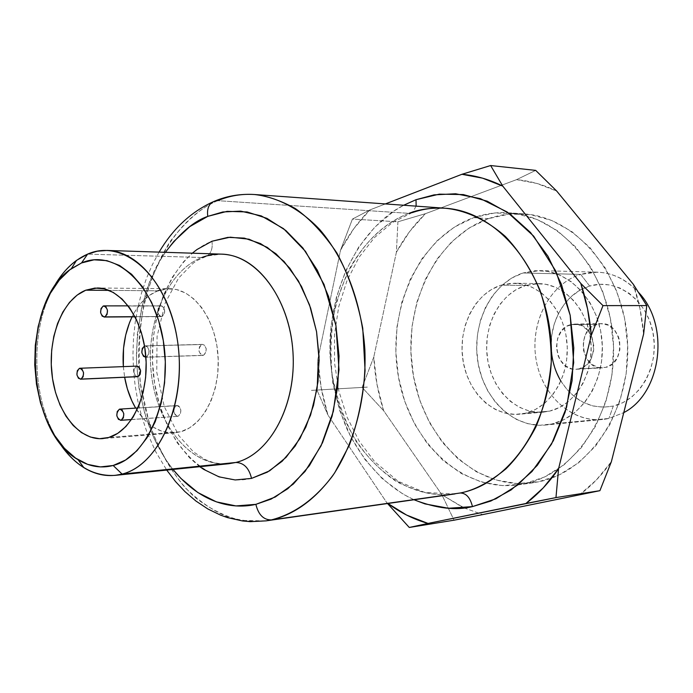 <?xml version="1.0" encoding="UTF-8"?>
<svg xmlns="http://www.w3.org/2000/svg" width="693" height="693" viewBox="0 0 693 693"><rect width="100%" height="100%" fill="white"/><g stroke="black" fill="none" stroke-linecap="round" stroke-linejoin="round"><path stroke-width="0.52" stroke-dasharray="3.46 2.6" d="M137.041 366.112L79.392 368.364L136.971 366.112M176.481 405.604L119.421 409.199L177.884 405.613L179.21 406.427L180.856 409.901L180.44 413.981L178.214 416.268C182.051 411.928 181.661 408.35 177.027 405.509L176.481 405.604C172.652 409.961 173.059 413.548 177.703 416.354L175.485 415.428L173.856 411.963L174.272 407.9L176.481 405.604M131.531 419.516L178.214 416.268L131.531 419.516M201.715 344.516L145.287 345.833C149.922 348.839 150.277 352.607 146.344 357.146L203.499 355.31C207.432 350.918 207.086 347.28 202.46 344.386L204.539 345.253L206.228 348.718L205.795 352.893L203.499 355.31L200.684 354.556L199.004 351.091L199.428 346.942L201.715 344.516C197.791 348.925 198.146 352.564 202.789 355.431L145.885 357.25L147.652 356.254L148.64 354.643L149.064 350.32L147.366 346.725L144.551 345.963L201.715 344.516M160.352 305.985L103.188 306.037L161.729 305.899L164.05 308.064L164.709 312.084L163.305 315.601L162.049 316.467C165.766 312.214 165.471 308.662 161.174 305.83L160.352 305.985C156.644 310.265 156.947 313.808 161.261 316.614L162.049 316.467L159.373 315.809L157.779 312.465L158.177 308.402L160.352 305.985M134.979 316.675L162.049 316.467L134.979 316.675M157.891 290.791C147.185 295.053 138.583 303.733 132.068 316.831L134.814 311.746L141.476 302.529L149.264 295.452L157.891 290.791L109.009 290.376L157.891 290.791L169.525 288.695L97.375 287.993M123.337 366.623L124.645 377.261L123.328 366.623M169.525 288.695C192.879 288.574 215.168 317.87 217.948 354.34C220.972 390.774 203.716 425.632 180.717 431.765L171.422 432.96L162.153 431.384L153.257 427.157L145.062 420.46L135.655 408.116C146.154 425.19 159.139 433.437 174.61 432.865L180.717 431.765L108.784 437.482L180.717 431.765L189.674 427.798L197.938 421.179L205.145 412.127L211.01 400.978L215.254 388.167L217.706 374.211L218.234 359.702L216.831 345.235L213.548 331.419L208.532 318.823L202.009 307.961L194.257 299.263L185.603 293.044L176.42 289.518L167.056 288.773L160.724 289.865M251.533 478.404C207.294 488.989 163.851 443.286 154.565 383.16C144.716 323.163 169.724 257.961 211.945 241.242C212.855 247.877 211.339 252.746 207.398 255.873C211.339 252.746 212.855 247.877 211.945 241.242M201.836 257.51L87.613 254.114L201.836 257.51C166.736 271.11 144.932 324.549 151.559 375.485C157.787 426.49 191.866 467.498 228.768 463.73L221.569 463.903L213.695 462.69L205.093 459.502L193.486 451.905L178.725 435.525L164.267 406.557L156.748 372.158L157.077 336.33L165.229 302.928L178.621 278.032L193.226 263.193L197.973 260.074L207.25 255.968L221.37 254.123L211.478 254.825L201.836 257.51C167.334 270.885 145.573 322.773 151.265 373.016C156.609 423.31 188.929 465.003 225.234 463.964M579.261 368.806L576.23 369.274C554.313 371.543 549.142 329.547 570.677 324.662L597.184 324.22C575.84 329.01 580.942 370.088 602.659 367.853L579.261 368.806L605.673 367.394L598.44 367.507L591.701 364.327L586.477 358.368L583.523 350.519L583.272 341.97L585.767 333.983L590.644 327.754L593.762 325.606L600.779 323.666L607.952 325.086L614.163 329.686L618.451 336.781L619.646 340.93L619.897 349.636L617.316 357.735L612.309 363.972L605.673 367.394C626.974 363.236 622.626 322.046 601.1 323.657L597.184 324.22L570.677 324.662L574.627 324.081C596.352 322.436 600.762 364.57 579.261 368.806L575.614 369.3L571.959 368.919L565.167 365.661L559.892 359.563L558.082 355.726L556.427 347.184L557.579 338.574L561.365 331.167L567.229 326.074L574.306 324.09L581.54 325.545L587.811 330.258L592.143 337.508L593.849 346.197L593.606 350.658L591.008 358.939L585.957 365.315L579.261 368.806M254.47 194.516C240.09 193.971 227.841 196.024 217.732 200.667L408.991 213.349C389.483 220.729 365.783 237.924 347.366 272.678L336.287 302.434C331.228 325.208 329.842 349.22 332.112 374.471C336.833 399.333 344.88 421.708 356.237 441.588C368.901 459.087 382.501 472.539 397.046 481.947C418.927 492.654 438.253 496.638 455.015 493.91C396.82 502.018 343.026 446.864 332.553 377.477C321.448 308.203 354.123 233.68 408.991 213.349L217.732 200.667C202.252 206.757 186.322 220.469 169.932 241.805C159.589 258.229 151.057 278.343 144.335 302.165C139.336 327.945 138.037 355.128 140.436 383.723L149.549 424.488C159.104 449.618 170.911 470.625 184.953 487.508C199.48 501.55 213.903 511.417 228.231 517.108C241.978 520.85 254.574 522.106 265.999 520.867L241.008 520.434C224.567 516.32 209.139 508.541 194.716 497.115C167.134 471.604 147.921 431.531 140.896 387.127C129.426 308.731 161.867 224.35 217.732 200.667M413.998 499.757C390.064 488.851 364.813 465.618 347.522 430.275C335.351 402.096 329.496 372.011 329.955 340.02C334.035 265.523 374.021 219.828 403.707 205.241L394.36 210.819L375.043 226.888L358.645 247.193L345.642 270.954L336.374 297.306L331.081 325.355L329.877 354.21L332.796 382.952L339.752 410.672L350.563 436.486L364.951 459.511L382.51 478.924L402.728 493.944L413.998 499.757M416.146 206.142L412.43 212.543L408.991 213.349L412.43 212.543L416.146 206.142M560.888 381.089C574.142 401.464 591.597 409.788 613.279 406.072L608.93 418.433L613.279 406.072C640.514 400.112 659.779 365.098 652.91 332.103C646.448 299.004 616.138 277.78 589.682 286.053L580.691 274.402C602.208 268.563 621.534 274.61 638.677 292.55C626.767 279.574 612.95 272.773 597.219 272.158L580.691 274.402L523.146 272.964L539.977 270.599C570.599 271.058 599.142 302.572 602.104 341.467C605.379 380.327 582.233 417.316 552.052 423.951L608.93 418.433L623.761 412.621L608.93 418.433L552.052 423.951L563.929 419.655L574.921 412.5L584.554 402.737L592.411 390.722L598.163 376.923L601.533 361.911L602.364 346.309L600.632 330.769L596.396 315.956L589.856 302.477L581.306 290.878L571.119 281.627L559.736 275.052L547.617 271.379L535.256 270.686L523.146 272.964L511.72 278.066L501.403 285.741L492.541 295.686L485.446 307.501L480.344 320.746L477.39 334.944L476.689 349.593L478.248 364.189L482.025 378.205L487.898 391.155L495.677 402.581L505.093 412.032L515.843 419.161L527.538 423.648L539.76 425.285L552.052 423.951L545.426 425.043C513.054 428.265 482.839 398.267 477.607 360.273C472.011 322.349 492.056 282.683 523.146 272.964L580.691 274.402C550.129 283.645 530.336 321.552 535.81 357.787C540.93 394.092 570.651 422.661 602.425 419.49L608.93 418.433C576.368 425.952 543.303 398.839 536.443 361.521C529.123 324.315 548.986 283.965 580.691 274.402L589.682 286.053L580.258 290.046L571.725 296.128L564.388 304.028L558.489 313.444L554.235 324.021L551.767 335.377L551.169 347.098L552.451 358.775L555.569 369.975L560.429 380.31L566.865 389.397L574.653 396.89L583.515 402.503L593.156 406.003L603.196 407.215L613.279 406.072L622.99 402.572L631.955 396.829L639.804 389.042L646.205 379.495L650.874 368.563L653.62 356.696L654.305 344.378L652.91 332.103L649.488 320.391L644.195 309.728L637.257 300.528L628.967 293.165L619.681 287.898L609.771 284.918L599.644 284.303L589.682 286.053C565.245 292.905 548.432 322.418 551.429 351.516M444.923 208.212C432.579 207.38 420.599 209.095 408.991 213.349M488.539 218.624L473.726 217.637C484.909 213.713 496.431 212.084 508.29 212.768L509.156 212.829C561.243 215.74 609.753 272.661 613.34 341.866C617.428 411.044 575.441 474.203 523.882 483.922L538.426 481.852C589.778 472.184 631.548 409.745 627.503 341.415C623.951 273.051 575.71 216.796 523.83 213.886C511.72 213.072 499.956 214.648 488.539 218.624L469.161 227.988L451.801 241.684L437.023 259.095L425.259 279.548L416.839 302.295L412.014 326.55L410.88 351.524L413.487 376.386L419.733 400.346L429.469 422.609L442.411 442.394L458.186 458.991L476.308 471.734L496.197 480.067L517.16 483.532L538.426 481.852L559.182 474.904L578.542 462.82L595.651 445.954L609.727 424.887L620.07 400.476L626.16 373.744L627.693 345.876L624.558 318.122L616.935 291.736L605.188 267.87L589.908 247.557L571.829 231.575L551.784 220.495L530.647 214.639L509.286 214.059L488.539 218.624C436.911 236.789 404.556 302.131 411.867 365.35C418.728 428.62 464.873 482.467 519.438 483.61L538.426 481.852L518.754 484.814C461.46 492.836 408.255 440.462 397.973 374.185C387.041 308.021 419.568 236.859 473.726 217.637L488.539 218.624M525.545 285.507L501.152 285.144L514.527 283.203C540.28 283.342 564.345 309.944 567.021 342.896C569.958 375.814 550.779 407.406 525.424 413.219L549.601 411.131C574.783 405.396 593.823 374.411 590.921 342.143C588.279 309.84 564.414 283.749 538.833 283.61L525.545 285.507L535.637 283.68L545.911 284.321L555.959 287.439L565.393 292.948L573.813 300.667L580.864 310.299L586.252 321.474L589.743 333.749L591.172 346.604L590.488 359.511L587.716 371.942L582.986 383.385L576.498 393.364L568.537 401.507L559.45 407.493L549.601 411.131L539.388 412.3L529.201 411.01L519.447 407.328L510.455 401.438L502.572 393.581L496.049 384.069L491.12 373.258L487.95 361.538L486.642 349.333L487.24 337.084L489.717 325.216L494.005 314.163L499.956 304.314L507.38 296.05L516.008 289.7L525.545 285.507C499.74 293.373 482.848 326.212 487.352 357.839C491.562 389.518 516.58 414.544 543.373 412.144L549.601 411.131L525.424 413.219L519.152 414.249C492.177 416.666 466.995 391.129 462.751 358.853C458.203 326.628 475.173 293.165 501.152 285.144L525.545 285.507M137.396 376.706L135.473 375.84L133.922 372.496L134.312 368.52L136.408 366.225C132.787 370.452 133.143 373.951 137.465 376.697M165.376 252.321L160.126 260.516L149.341 282.77L141.684 307.51L137.353 333.879L136.452 361.036L139.007 388.097L144.924 414.206L154.071 438.513L166.181 460.178L172.973 469.447C150.312 440.54 138.106 402.824 136.365 356.297C137.933 311.226 147.6 276.568 165.376 252.321M199.792 466.692L189.605 457.882L177.313 442.896L167.195 425L159.529 404.851L154.565 383.16L152.434 360.646L153.196 338.054L156.843 316.138L163.271 295.634L172.306 277.252L183.671 261.668L192.316 253.188M464.093 507.874L482.683 514.596L464.093 507.874L441.874 494.759L454.054 520.192L441.874 494.759L383.662 410.724L362.118 387.422L367.307 387.11L311.4 390.376L316.97 390.046L317.888 359.139L321.136 387.5L327.902 414.96C322.228 396.95 318.893 378.343 317.888 359.139L340.558 250.147L352.425 219.083L369.767 209.97L352.425 219.083L397.921 221.795L425.389 213.695L516.545 179.652C530.24 180.89 543.641 184.71 556.748 191.103L536.867 183.437L516.545 179.652L425.389 213.695L409.598 231.592L396.396 252.252L397.921 221.795L352.425 219.083L340.558 250.147C348.544 234.858 358.281 221.465 369.767 209.97L385.386 203.924L369.767 209.97L353.846 228.629L340.558 250.147L317.888 359.139L316.97 390.046L311.4 390.384L367.316 387.118L362.118 387.404L373.787 357.051L376.983 384.329L383.662 410.724L441.874 494.759L461.555 506.678M386.729 502.59L387.915 503.473L386.729 502.59L327.902 414.96L386.729 502.59M501.152 285.144L511.313 283.272L521.647 283.922L531.774 287.101L541.276 292.723L549.766 300.589L556.877 310.412L562.309 321.821L565.835 334.329L567.281 347.444L566.597 360.62L563.807 373.293L559.043 384.953L552.512 395.131L544.499 403.421L535.342 409.528L525.424 413.219L515.142 414.405L504.885 413.071L495.062 409.312L486.018 403.3L478.075 395.287L471.517 385.585L466.554 374.566L463.357 362.621L462.032 350.19L462.621 337.708L465.116 325.615L469.421 314.345L475.407 304.314L482.874 295.894L491.554 289.414L501.152 285.144M579.261 495.053L596.309 480.032L611.373 461.694C601.983 475.017 591.285 486.131 579.261 495.053M643.632 333.983L639.985 308.68L633.367 284.355C638.764 300.251 642.186 316.796 643.632 333.983M396.396 252.252L373.787 357.051L396.396 252.252L397.921 221.795L425.389 213.695C414.007 224.714 404.34 237.56 396.396 252.252M473.726 217.637L494.551 213.011L515.99 213.583L537.222 219.508L557.363 230.708L575.536 246.864L590.895 267.429L602.702 291.58L610.377 318.286L613.53 346.379L612.006 374.592L605.881 401.645L595.495 426.351L581.358 447.652L564.163 464.717L544.715 476.923L523.882 483.922L502.529 485.602L481.479 482.077L461.521 473.631L443.338 460.724L427.512 443.927L414.527 423.908L404.755 401.403L398.484 377.174L395.868 352.035L396.994 326.793L401.827 302.269L410.256 279.27L422.046 258.593L436.876 240.973L454.279 227.122L473.726 217.637M311.4 390.376L316.97 390.055L327.902 414.96L316.97 390.055L311.4 390.367M516.545 179.652L535.689 170.383L516.545 179.652M362.118 387.422L367.307 387.101L362.118 387.422L383.662 410.724C378.057 393.416 374.766 375.528 373.787 357.051L362.118 387.404M56.965 438.972C32.285 398.796 29.964 332.631 51.776 290.826C29.964 332.631 32.285 398.796 56.965 438.972M177.027 405.509L137.898 407.969M202.46 344.386L145.287 345.833M161.174 305.83L128.179 305.864M174.61 432.865L102.885 438.591M576.23 369.274L602.659 367.853M412.3 212.612L392.559 222.444L374.515 237.526L359.087 257.233L346.994 280.656L338.704 306.774L334.511 334.546L334.546 362.933L338.808 390.878L347.158 417.359L359.295 441.337L374.774 461.807L398.18 481.314L424.922 492.532L455.015 493.91M523.83 213.886L509.156 212.829M538.833 283.61L514.527 283.203M597.219 272.158L539.977 270.599M602.425 419.49L545.426 425.043M543.373 412.144L519.152 414.249M533.324 482.735L518.754 484.814M159.095 252.113L152.313 264.787L146.5 278.274L141.684 292.472L137.907 307.25L135.187 322.47L133.532 338.019L132.961 353.733L133.48 369.49L135.074 385.143L137.734 400.554L141.45 415.583L146.725 431.548L155.708 451.732L166.727 470.079M574.627 324.081L601.1 323.657M161.261 316.614L135.057 316.814M202.789 355.431L145.885 357.267M177.703 416.354L131.488 419.577"/><path stroke-width="1.04" d="M136.971 366.112L139.007 366.961L140.566 370.313L140.177 374.307L138.063 376.594L80.457 379.201C76.143 376.351 75.788 372.739 79.392 368.364L80.016 368.243C84.321 371.127 84.667 374.74 81.046 379.088L138.063 376.594C141.693 372.384 141.355 368.893 137.041 366.112L80.085 368.243M121.154 420.235L131.531 419.516L120.651 420.33C116.008 417.411 115.601 413.704 119.421 409.199L119.958 409.104C124.593 412.049 124.991 415.765 121.154 420.235L123.38 417.879L123.787 413.652L122.141 410.057L119.421 409.199L117.212 411.573L116.805 415.774L118.434 419.36L121.154 420.235M104.894 316.892L134.979 316.675L104.106 317.039C99.801 314.137 99.489 310.464 103.188 306.037L104.002 305.882C108.299 308.818 108.602 312.482 104.894 316.892L107.068 314.397L107.467 310.169L105.856 306.704L103.188 306.037L101.022 308.541L100.624 312.751L102.226 316.207L104.894 316.892M123.328 366.623L123.536 348.31L125.693 335.065L129.496 322.721L132.068 316.831C125.061 331.67 122.141 348.267 123.337 366.623M124.645 377.261C126.68 388.79 130.353 399.073 135.655 408.116L131.869 400.883L127.33 388.756L124.645 377.261M85.785 290.185L109.009 290.376L85.785 290.185L94.915 288.071L104.253 288.842L113.427 292.533L122.072 299.029L129.834 308.125L136.374 319.482L141.407 332.657L144.716 347.106L146.145 362.248L145.634 377.425L143.208 392.013L138.981 405.396L133.143 417.039L125.953 426.481L117.715 433.368L108.784 437.482L102.694 438.608C78.439 440.601 55.899 410.906 51.932 374.064C47.704 337.283 62.552 299.307 85.785 290.185L97.375 287.993C120.669 287.846 143.001 318.477 145.842 356.635C148.926 394.759 131.713 431.167 108.784 437.482L99.515 438.695L90.263 437.014L81.393 432.562L73.215 425.545L66.017 416.268L60.048 405.084L55.509 392.411L52.547 378.716L51.256 364.483L51.672 350.208L53.794 336.391L57.554 323.518L62.829 312.067L69.447 302.451L77.192 295.053L85.785 290.185M115.038 475.381C92.108 476.645 72.756 464.509 56.965 438.972C64.536 451.55 73.493 461.096 83.818 467.619C96.162 475.216 108.922 477.373 122.098 474.081L115.038 475.381L228.768 463.73L235.845 462.474L122.098 474.081L113.158 465.488C101.1 468.581 89.406 466.658 78.066 459.719C24.697 429.946 20.184 302.2 71.327 268.693L81.531 262.95L69.794 269.828L59.277 280.119L50.312 293.373L43.191 309.078L38.132 326.646L35.282 345.46L34.728 364.873L36.478 384.234L40.471 402.876L46.596 420.166L54.669 435.499L64.423 448.302L75.554 458.073L87.682 464.379L100.372 466.917L113.158 465.488L125.537 460.039L136.989 450.71L147.037 437.777L155.223 421.725L161.166 403.179L164.588 382.917L165.315 361.789L163.314 340.731L158.671 320.651L151.602 302.399L142.455 286.737L131.627 274.289L119.612 265.497L106.913 260.646L94.057 259.814L81.531 262.95L87.613 254.114L76.499 260.412C66.675 267.637 58.437 277.772 51.776 290.826C61.045 272.782 72.99 260.542 87.613 254.114L81.531 262.95C114.553 248.371 154.296 283.74 163.314 340.731C172.826 397.565 147.826 456.964 113.158 465.488L122.098 474.081C160.005 465.081 187.578 400.407 177.122 338.409C167.212 276.247 123.588 238.054 87.613 254.114L97.219 251.212L107.094 250.442C141.779 250.901 175.225 297.132 178.985 354.608C183.117 412.04 156.375 465.661 122.098 474.081L235.845 462.474C243.815 462.725 249.047 468.035 251.533 478.404L235.204 479.954L219.049 476.862L203.673 469.369L199.792 466.692M192.316 253.188L197.029 249.489L211.945 241.242L227.902 237.361L244.317 238.115L260.551 243.598L275.944 253.751L289.821 268.252L301.568 286.59L310.62 308.038L316.554 331.704L319.066 356.557L318.035 381.488L313.531 405.405L305.769 427.252L295.14 446.119L282.155 461.261L267.403 472.132L251.533 478.404C249.047 468.035 243.815 462.725 235.845 462.474C270.157 454.357 296.855 404.365 292.888 351.048C289.276 297.687 256.107 254.652 221.37 254.123L107.094 250.442M217.732 200.667C229.556 195.729 241.805 193.676 254.47 194.516L444.923 208.212C463.314 209.892 484.52 218.148 505.344 236.443C518.892 250.632 530.405 268.46 539.882 289.917C547.427 313.054 551.221 337.049 551.273 361.893C549.055 386.036 543.927 407.744 535.871 427.009C526.767 444.239 516.77 458.212 505.873 468.91C489.336 482.397 474.116 490.419 460.221 493L271.344 519.915C263.574 519.949 258.411 514.76 255.864 504.348C234.901 509.26 202.399 505.405 172.973 469.447L180.916 478.43L197.834 492.532L216.398 501.871L235.984 505.925L255.864 504.348L275.268 497.011L293.382 484L309.381 465.687L322.522 442.723L332.146 416.008L337.751 386.685L339.033 356.063L335.932 325.554L328.586 296.526L317.377 270.296L302.884 247.981L285.793 230.457L266.918 218.338L247.089 211.945L227.122 211.348L207.787 216.363C206.921 210.109 208.255 205.474 211.781 202.443L215.601 200.771L211.781 202.443C208.255 205.474 206.921 210.109 207.787 216.363L222.825 211.971L240.714 211.131L261.27 215.904L283.532 228.647L305.474 251.36L324.038 284.433L335.932 325.554L339.007 369.776L333.359 411.304L321.067 445.798L305.033 471.474L287.812 488.73L271.119 499.099L255.864 504.348C258.411 514.76 263.574 519.949 271.344 519.915C289.847 515.705 313.037 503.404 334.693 472.843L349.281 445.339C357.588 423.276 362.846 398.354 365.072 370.573L362.742 328.196C357.363 300.147 348.744 275.086 336.885 253.014C323.83 233.654 309.953 218.815 295.261 208.489C280.812 200.58 267.221 195.92 254.47 194.516C277.529 197.089 300.156 208.983 319.724 229.513C344.941 258.784 361.711 302.728 364.882 349.818C366.701 397.002 354.669 443.113 332.649 475.84C314.899 499.237 294.464 513.929 271.344 519.915L460.221 493C466.155 493.087 470.235 497.617 472.461 506.6C456.081 510.776 436.59 508.489 413.998 499.757L424.974 503.906L448.51 508.255L472.461 506.6C470.235 497.617 466.155 493.087 460.221 493C512.603 483.073 555.422 416.744 551.169 343.858C547.427 270.937 497.825 211.105 444.923 208.212C430.899 207.631 418.927 209.347 408.991 213.349M403.707 205.241L416.008 199.705L416.146 206.142L416.008 199.705L439.267 194.153L463.305 194.568L487.188 201.178L509.935 213.929L530.517 232.501L547.964 256.254L561.417 284.243L570.174 315.272L573.795 347.938L572.08 380.734L565.133 412.153L553.326 440.757L537.3 465.341L517.844 484.909L495.902 498.795L472.461 506.6L490.887 501.022L511.096 489.96L532.007 471.526L551.55 444.057L566.623 407.112L573.691 362.621L570.174 315.272L555.968 271.327L533.636 236.096L507.207 212.023L480.388 198.631L455.63 193.771L434.095 194.863L416.008 199.705L403.698 205.241M638.677 292.55C670.261 325.606 661.494 393.329 623.761 412.621C661.494 393.329 670.261 325.606 638.677 292.55M160.724 289.865L157.891 290.791M80.518 379.201L137.396 376.706M207.787 216.363L189.804 226.611L173.744 241.545L165.376 252.321C180.015 232.969 194.153 220.98 207.787 216.363M387.915 503.473L406.626 515.081L428.014 523.432L525.935 503.49L543.251 487.881L558.558 468.78L591.302 335.334L587.569 308.879L580.795 283.428L502.763 186.114L482.571 178.162L461.954 174.281L385.386 203.924L461.954 174.281C475.84 175.528 489.44 179.47 502.763 186.114L490.635 165.54L535.689 170.383L556.748 191.103L633.367 284.355L556.748 191.103L535.689 170.383L490.635 165.54L461.954 174.281L490.635 165.54L502.763 186.114L580.795 283.428C586.313 300.06 589.812 317.359 591.302 335.334L602.988 305.622L646.76 305.578L643.632 333.983L611.373 461.694L643.632 333.983L646.76 305.578L602.988 305.622L580.795 283.428L602.988 305.622L591.302 335.334L558.558 468.78C549.021 482.666 538.149 494.239 525.935 503.49L555.968 497.591L599.913 490.679L482.683 514.596L599.913 490.679L555.968 497.591L558.558 468.78L555.968 497.591L428.014 523.432C413.73 519.369 400.363 512.725 387.915 503.473M461.555 506.678L464.093 507.874M387.543 503.534L409.268 527.46L454.054 520.192L409.268 527.46L428.014 523.432L409.268 527.46L387.543 503.534M482.683 514.596L454.054 520.192L482.683 514.596M611.373 461.694L599.913 490.679L611.373 461.694M633.367 284.355L646.76 305.578L633.367 284.355M271.344 519.915L265.999 520.867L271.344 519.915M551.429 351.516C552.442 362.3 555.595 372.158 560.888 381.089M211.945 241.242L230.232 237.179L249.004 239.198L267.29 247.392L284.104 261.53L298.466 280.994L309.511 304.816L316.554 331.704L319.135 360.143L317.099 388.478L310.585 415.072L300.017 438.452L286.079 457.345L269.594 470.85L251.533 478.404M235.845 462.474C268.78 454.591 295.001 408.281 293.191 356.938C291.666 305.578 262.482 260.889 229.08 254.981C219.768 253.257 210.689 254.106 201.836 257.51M145.885 357.25L145.634 357.276C141 354.322 140.627 350.554 144.525 345.972L142.264 348.475L141.84 352.78L143.529 356.367L145.885 357.25M79.392 368.364L77.295 370.738L76.914 374.852L78.465 378.309L81.046 379.088L83.151 376.723L83.541 372.6L81.982 369.126L79.392 368.364M137.898 407.969L119.958 409.104M128.179 305.864L104.063 305.882M254.47 194.516C239.44 193.616 225.242 196.223 211.902 202.356C190.341 212.534 172.739 229.123 159.095 252.113M455.015 493.91L265.999 520.867L250.303 521.647L242.533 520.963L227.425 517.593L220.677 515.176L207.883 508.974L195.946 501.048L184.91 491.58L175.572 481.618L166.727 470.079M444.923 208.212C433.879 207.432 423.007 208.905 412.3 212.612M76.499 260.412L71.327 268.693M83.818 467.619L78.066 459.719M135.057 316.814L104.175 317.039M131.488 419.577L120.712 420.33"/></g></svg>
